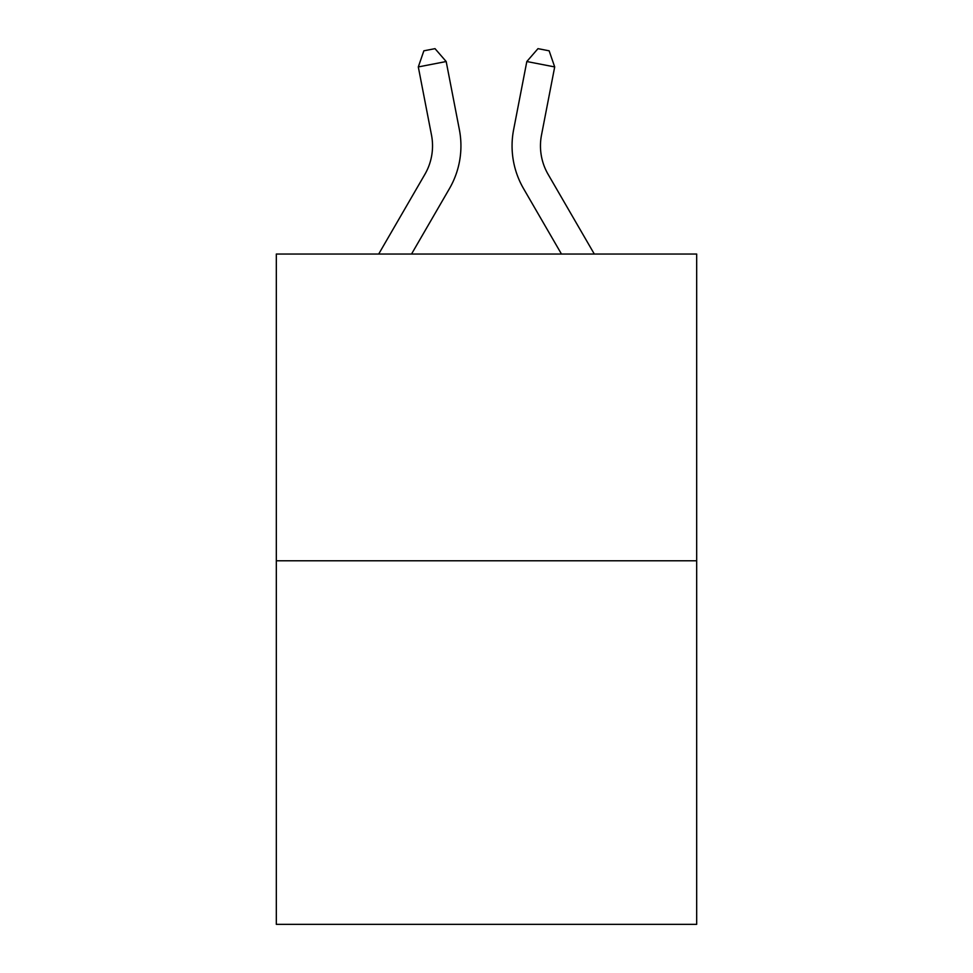 <?xml version="1.0" encoding="UTF-8"?>
<svg xmlns="http://www.w3.org/2000/svg" width="973" height="973" viewBox="0 0 973 973"><rect width="100%" height="100%" fill="white"/><g stroke="black" fill="none" stroke-linecap="round" stroke-linejoin="round"><path stroke-width="1.46" d="M696.68 560.789L696.68 254.038L276.32 254.038L276.32 924.35L696.68 924.35L696.68 560.789L276.32 560.789M378.692 254.038L424.873 174.362A56.811 56.811 0 0 0 431.501 135.077L418.305 66.93L423.863 50.815L435.016 48.65L446.181 61.53L459.378 129.677A85.21 85.21 179.6 0 1 449.453 188.604L411.53 254.038M541.499 135.077A56.811 56.811 0.4 0 0 548.127 174.362L594.308 254.038L548.127 174.362A56.811 56.811 0 0 1 541.499 135.077L554.695 66.93L526.819 61.53L513.622 129.677A85.21 85.21 -179.6 0 0 523.547 188.604L561.47 254.038M424.873 174.362A56.811 56.811 -0.4 0 0 431.501 135.077M446.181 61.53L418.305 66.93M526.819 61.53L537.984 48.65L549.137 50.815L554.695 66.93"/></g></svg>
